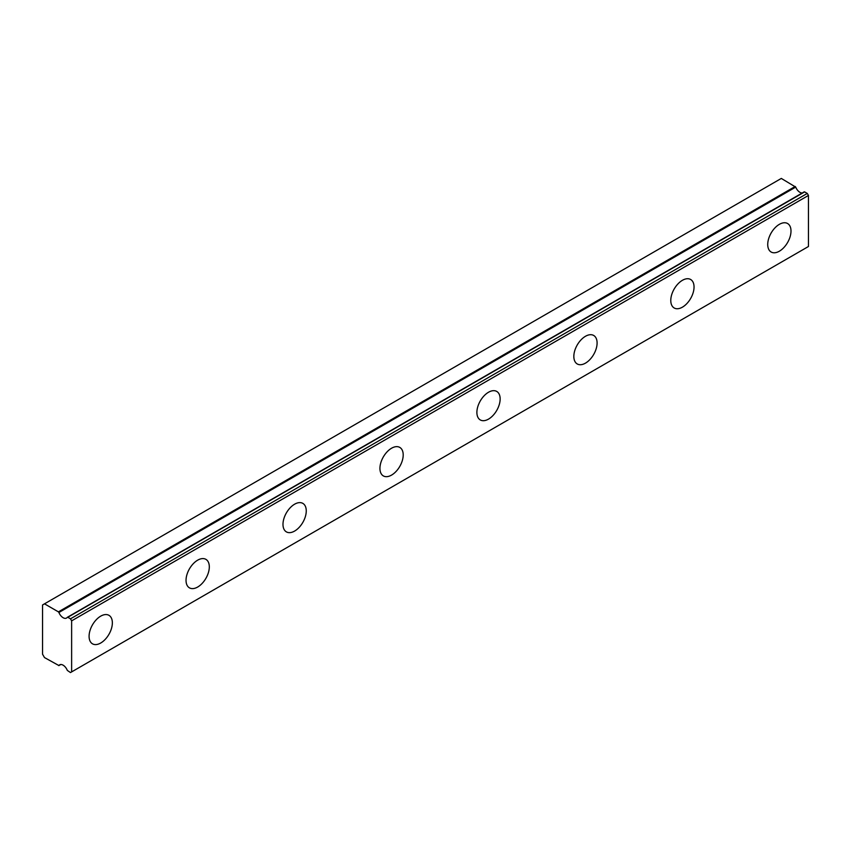 <?xml version="1.0" encoding="UTF-8"?>
<svg xmlns="http://www.w3.org/2000/svg" width="851" height="851" viewBox="0 0 851 851"><rect width="100%" height="100%" fill="white"/><g stroke="black" fill="none" stroke-linecap="round" stroke-linejoin="round"><path stroke-width="1.28" d="M804.206 191.858L67.303 617.337A6.851 3.957 60 0 1 66.527 618.049A6.851 3.957 60 0 1 63.102 617.709A6.851 3.957 60 0 1 58.91 612.486L795.717 187.092L781.303 178.433L42.55 604.955L42.55 654.206L44.486 657.568L58.91 665.556A6.851 3.957 60 0 1 59.676 664.833A6.851 3.957 60 0 1 67.303 670.397L70.473 672.567L71.633 671.896L71.633 620.847L70.473 618.826L67.803 617.294L804.62 191.9L67.516 617.209M802.28 192.975A6.851 3.957 60 0 1 799.919 192.315A6.851 3.957 60 0 1 795.717 187.092M779.367 251.205A16.456 9.499 120 0 0 790.111 236.706A16.456 9.499 120 0 0 787.59 223.515A16.456 9.499 120 0 0 779.367 224.334A16.456 9.499 120 0 0 768.613 238.833A16.456 9.499 120 0 0 771.134 252.013A16.456 9.499 120 0 0 779.367 251.205M100.716 643.016A16.456 9.499 120 0 0 111.47 628.517A16.456 9.499 120 0 0 108.949 615.326A16.456 9.499 120 0 0 100.716 616.145A16.456 9.499 120 0 0 89.972 630.644A16.456 9.499 120 0 0 92.493 643.824A16.456 9.499 120 0 0 100.716 643.016M197.666 587.041A16.456 9.499 120 0 0 208.421 572.542A16.456 9.499 120 0 0 205.899 559.352A16.456 9.499 120 0 0 197.666 560.171A16.456 9.499 120 0 0 186.922 574.67A16.456 9.499 120 0 0 189.443 587.85A16.456 9.499 120 0 0 197.666 587.041M294.616 531.067A16.456 9.499 120 0 0 305.371 516.568A16.456 9.499 120 0 0 302.85 503.388A16.456 9.499 120 0 0 294.616 504.196A16.456 9.499 120 0 0 283.872 518.695A16.456 9.499 120 0 0 286.393 531.886A16.456 9.499 120 0 0 294.616 531.067M391.566 475.092A16.456 9.499 120 0 0 402.321 460.593A16.456 9.499 120 0 0 399.789 447.413A16.456 9.499 120 0 0 391.566 448.222A16.456 9.499 120 0 0 380.822 462.721A16.456 9.499 120 0 0 383.344 475.911A16.456 9.499 120 0 0 391.566 475.092M488.517 419.118A16.456 9.499 120 0 0 499.26 404.619A16.456 9.499 120 0 0 496.739 391.439A16.456 9.499 120 0 0 488.517 392.247A16.456 9.499 120 0 0 477.773 406.746A16.456 9.499 120 0 0 480.294 419.937A16.456 9.499 120 0 0 488.517 419.118M585.467 363.143A16.456 9.499 120 0 0 596.211 348.644A16.456 9.499 120 0 0 593.69 335.464A16.456 9.499 120 0 0 585.467 336.283A16.456 9.499 120 0 0 574.723 350.782A16.456 9.499 120 0 0 577.244 363.962A16.456 9.499 120 0 0 585.467 363.143M682.417 307.168A16.456 9.499 120 0 0 693.161 292.67A16.456 9.499 120 0 0 690.64 279.49A16.456 9.499 120 0 0 682.417 280.309A16.456 9.499 120 0 0 671.662 294.808A16.456 9.499 120 0 0 674.194 307.988A16.456 9.499 120 0 0 682.417 307.168M804.62 191.9L807.291 193.432L808.45 195.453L808.45 246.503L71.633 671.896M795.217 186.465L58.4 611.858L58.91 612.486M58.4 611.858L44.486 603.827M71.633 620.847L808.45 195.453M70.473 618.826L807.291 193.432M60.676 664.525L58.91 665.556M60.74 664.525L58.815 665.642"/></g></svg>
